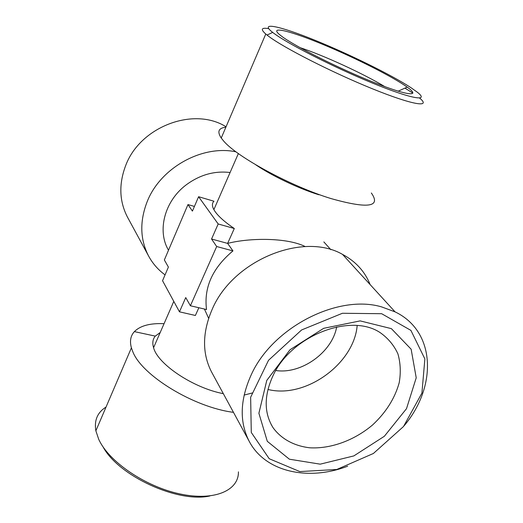 <?xml version="1.0" encoding="UTF-8"?>
<svg xmlns="http://www.w3.org/2000/svg" width="523" height="523" viewBox="0 0 523 523"><rect width="100%" height="100%" fill="white"/><g stroke="black" fill="none" stroke-linecap="round" stroke-linejoin="round"><path stroke-width="0.78" d="M226.067 126.762L225.616 126.507C193.085 106.496 139.641 126.984 125.52 165.974C118.708 184.279 119.342 201.29 127.416 217.019L127.821 217.771M236.004 151.827C202.028 144.603 160.208 167.929 147.107 201.826C139.589 221.373 140.066 239.403 148.532 255.91C152.624 263.5 158.129 269.822 165.052 274.876M230.081 172.518C214.482 170.648 199.825 174.787 186.11 184.933C164.477 201.152 156.952 230.865 168.504 250.216M153.324 346.788L154.167 346.337M275.804 370.519C301.281 374.481 332.223 352.312 336.675 326.921M384.745 86.596C363.799 73.854 323.338 55.242 300.032 47.639M252.602 392.897L244.117 395.081M223.328 393.662C193.235 387.974 157.632 364.093 153.579 347.684C152.18 342.99 152.749 339.133 155.285 336.112L160.195 332.53M204.415 309.034L208.638 318.324M194.425 206.435L187.966 204.578L164.353 259.957L168.399 267.076L162.548 280.714L179.467 311.826L195.386 315.474L198.851 307.733M179.467 311.826L185.743 297.58L190.398 305.759L216.685 246.523L211.554 239.024L218.183 223.975L198.59 196.72L192.425 211.089L187.966 204.578M305.249 246.581C286.767 237.35 249.151 237.815 227.629 243.404L234.297 228.512C223.746 221.366 216.94 215.071 213.874 209.631C211.9 205.944 211.933 203.146 213.985 201.231L198.59 196.72M255.721 164.778C272.045 175.878 298.43 188.43 318.853 194.765M267.92 389.491L269.214 389.759C306.445 398.173 354.078 363.433 357.17 325.561M281.969 36.505C295.528 46.632 339.662 68.794 373.723 82.346C407.933 96.023 421.296 97.128 407.182 87.112C393.021 76.933 355.901 58.197 324.083 44.926C292.2 31.576 269.672 25.568 278.746 33.917L281.969 36.505M330.843 249.693L323.848 241.92M233.467 412.34C193.745 407.339 141.563 375.266 132.744 351.534L131.404 347.834C129.573 341.179 130.567 335.773 134.378 331.621C140.236 325.718 150.127 323.07 164.059 323.685M234.297 228.512L218.183 223.975M190.398 305.759L206.533 309.531C203.715 287.539 212.521 267.992 232.957 250.896L227.629 243.404L211.554 239.024M225.884 127.194C218.529 128.024 216.986 131.633 221.242 138.02L223.308 140.615C236.259 156.632 290.873 186.338 331.098 198.596C367.859 208.932 381.274 207.062 371.343 192.994M272.96 375.815C263.925 395.636 263.952 412.922 273.039 427.664C281.224 438.98 294.194 445.969 309.721 447.793C330.869 449.009 354.352 440.373 372.598 424.944C385.967 412.47 394.832 398.408 399.199 382.758C400.951 372.579 400.52 362.949 397.911 353.855C394.028 345.343 388.158 338.296 380.286 332.706C350.547 312.545 290.991 335.746 272.96 375.815M410.718 87.511L417.446 92.303C429.867 102.077 411.385 99.03 372.101 82.935C332.948 66.944 285.682 42.762 272.679 32.4C258.499 21.306 280.099 26.111 314.362 40.01C348.534 53.823 390.962 74.645 410.718 87.511M103.024 446.838C118.394 475.852 177.82 503.185 209.847 495.974M101.619 417.393L97.906 426.055M238.423 471.857C238.821 490.639 214.201 501.452 179.533 493.856C144.923 486.429 108.653 461.502 98.71 439.287L95.866 430.815C94.088 420.315 97.481 412.392 106.045 407.044M232.957 250.896L216.685 246.523M370.134 284.584C364.891 271.47 355.686 261.402 342.513 254.381C303 231.526 232.487 260.467 212.037 309.668C202.244 332.706 202.068 353.45 211.514 371.899L211.992 372.781M268.652 28.628C261.363 27.444 260.402 29.242 265.776 34.028L268.227 35.989C283.106 47.482 332.308 72.566 372.513 88.818C412.85 105.175 431.802 108.052 419.596 98.056M412.915 93.14L404.965 88.112M266.789 380.391L258.892 413.262L267.292 441.314L289.389 459.207L320.213 464.163L353.842 455.912L384.353 436.274L406.508 408.672L416.223 377.796L411.137 349.207L391.374 328.64L360.144 320.887L323.672 328.32L290.017 349.75L266.789 380.391M404.122 425.755C437.261 386.68 435.888 331.327 395.068 311.871L381.659 306.909C337.982 293.893 272.496 327.385 251.243 374.769C239.972 399.742 239.273 421.884 249.138 441.196C265.128 472.027 308.23 481.323 347.677 466.189M381.653 313.708L410.901 330.392L424.872 358.915L421.917 393.093L403.521 426.513L373.402 453.474L336.773 469.484L299.816 471.576L269.214 458.73L251.282 432.456L250.641 397.258L268.515 360.308L301.588 329.961L342.421 313.27L381.653 313.708M127.416 217.019L148.532 255.91M225.616 126.507L226.001 126.919M173.793 301.392L153.579 347.684M213.874 209.631L238.364 153.559M398.147 91.192L407.182 87.112M155.285 336.112L134.378 331.621M271.195 424.532L273.039 427.664M95.866 430.815L131.404 347.834M221.242 138.02L265.776 34.028M272.679 32.4L267.018 35.054M211.514 371.899L249.138 441.196M342.513 254.381L395.068 311.871"/></g></svg>
